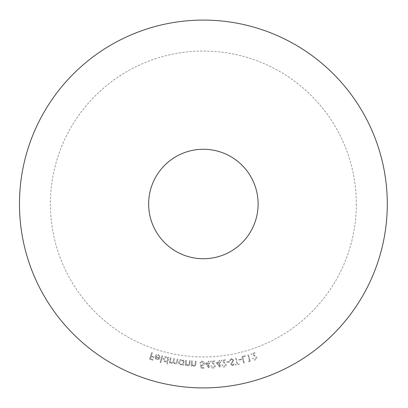 <?xml version="1.0" encoding="UTF-8"?>
<svg xmlns="http://www.w3.org/2000/svg" width="408" height="408" viewBox="0 0 408 408"><rect width="100%" height="100%" fill="white"/><g stroke="black" fill="none" stroke-linecap="round" stroke-linejoin="round"><path stroke-width="0.31" stroke-dasharray="2.04 1.53" d="M162.578 355.939L161.945 355.766L160.104 362.59L160.737 362.763L162.578 355.939L161.945 355.766L160.104 362.59L160.737 362.763L162.578 355.939M167.295 361.396L166.607 364.227L167.234 364.38L168.902 357.49L168.274 357.337L168.065 358.193L166.306 356.725C164.694 356.51 163.634 357.184 163.124 358.739C162.884 360.346 163.531 361.422 165.061 361.957L167.295 361.396L166.607 364.227L167.234 364.38L168.902 357.49L168.274 357.337L168.065 358.193L166.306 356.725C164.694 356.51 163.634 357.184 163.124 358.739C162.884 360.346 163.531 361.422 165.061 361.957L167.295 361.396M186.38 360.381L185.727 360.32L185.232 365.384L185.88 365.451L185.971 364.543L187.767 365.767C189.174 365.66 189.883 364.859 189.888 363.36L190.143 360.754L189.496 360.687L189.072 364.267L187.695 365.15L186.155 363.63L186.38 360.381L185.727 360.32L185.232 365.384L185.88 365.451L185.971 364.543L187.767 365.767C189.174 365.66 189.883 364.859 189.888 363.36L190.143 360.754L189.496 360.687L189.072 364.267L187.695 365.15L186.155 363.63L186.38 360.381M192.265 360.912L191.607 360.871L191.296 365.986L191.954 366.027L192.01 365.109L193.861 366.277C195.274 366.119 195.957 365.288 195.906 363.778L196.064 361.146L195.412 361.106L195.116 364.721L193.769 365.66L192.158 364.186L192.265 360.912L191.607 360.871L191.296 365.986L191.954 366.027L192.01 365.109L193.861 366.277C195.274 366.119 195.957 365.288 195.906 363.778L196.064 361.146L195.412 361.106L195.116 364.721L193.769 365.66L192.158 364.186L192.265 360.912M200.496 364.767L201.108 368.205L204.102 368.23L204.107 367.572L201.644 367.552L201.317 365.665L202.128 365.803C203.495 365.69 204.23 364.951 204.321 363.569C204.224 362.064 203.429 361.248 201.929 361.126L199.803 362.952L200.512 362.957L201.965 361.769L203.607 363.589L201.975 365.15L200.496 364.767L201.108 368.205L204.102 368.23L204.107 367.572L201.644 367.552L201.317 365.665L202.128 365.803C203.495 365.69 204.23 364.951 204.321 363.569C204.224 362.064 203.429 361.248 201.929 361.126L199.803 362.952L200.512 362.957L201.965 361.769L203.607 363.589L201.975 365.15L200.496 364.767M208.34 362.834L205.04 362.921L209.177 368.296L209.049 363.477L209.885 363.457L209.87 362.794L209.034 362.814L208.993 361.207L208.299 361.228L208.34 362.834L205.04 362.921L209.034 368.302L209.049 363.477L209.885 363.457L209.87 362.794L209.034 362.814L208.993 361.207L208.299 361.228L208.34 362.834M225.593 364.783L224.288 366.384L222.488 364.92L221.83 365.007C222.131 366.404 222.987 367.083 224.405 367.032C225.68 366.782 226.297 366.007 226.261 364.711L224.579 362.416L222.641 360.794L225.803 360.386L225.716 359.728L221.065 360.325L224.043 362.814L225.593 364.783L224.288 366.384L222.488 364.92L221.83 365.007C222.131 366.404 222.987 367.083 224.405 367.032C225.68 366.782 226.297 366.007 226.261 364.711L224.579 362.416L222.641 360.794L225.803 360.386L225.716 359.728L221.065 360.325L224.043 362.814L225.593 364.783M229.321 361.519L226.761 361.921L226.848 362.488L229.408 362.085L229.321 361.519L226.761 361.921L226.848 362.488L229.408 362.085L229.321 361.519M233.667 360.091L231.412 358.612L229.622 360.422L230.265 360.662L231.469 359.285L232.932 360.208L232.825 360.922L230.969 363.339L230.8 364.441L232.733 365.736L234.314 364.298L233.682 363.982L232.596 365.038L231.504 364.344L233.667 360.091L231.412 358.612L229.622 360.422L230.265 360.662L231.469 359.285L232.932 360.208L232.825 360.922L230.969 363.339L230.8 364.441L232.733 365.736L234.314 364.298L233.682 363.982L232.596 365.038L231.504 364.344L233.667 360.091M235.661 357.964L236.961 364.089L235.447 364.41L235.584 365.073L239.307 364.283L239.17 363.62L237.655 363.941L236.354 357.816L235.661 357.964L236.961 364.089L235.447 364.41L235.584 365.073L239.307 364.283L239.17 363.62L237.655 363.941L236.354 357.816L235.661 357.964M241.327 359.055L238.813 359.647L238.945 360.208L241.459 359.611L241.327 359.055L238.813 359.647L238.945 360.208L241.459 359.611L241.327 359.055M245.142 355.674L241.919 356.521L243.663 363.181L244.336 363.003L242.755 356.99L245.31 356.317L245.142 355.674L241.919 356.521L243.663 363.181L244.336 363.003L242.755 356.99L245.31 356.317L245.142 355.674M249.563 360.912L248.518 361.218L249.109 361.753L250.42 361.366L248.446 354.705L247.789 354.904L249.563 360.912L248.518 361.218L249.109 361.753L250.42 361.366L248.446 354.705L247.789 354.904L249.563 360.912M256.122 357.485L255.153 359.3L253.113 358.214L252.486 358.423C253.047 359.734 254.021 360.228 255.398 359.907C256.596 359.417 257.05 358.545 256.765 357.286L254.679 355.363L252.47 354.149L255.484 353.144L255.275 352.512L250.838 353.991L254.23 355.853L256.122 357.485L255.153 359.3L253.113 358.214L252.486 358.423C253.047 359.734 254.021 360.228 255.398 359.907C256.596 359.417 257.05 358.545 256.765 357.286L254.679 355.363L252.47 354.149L255.484 353.144L255.275 352.512L250.838 353.991L254.23 355.853L256.122 357.485M356.327 204A152.944 152.944 0 0 1 126.903 336.457A152.944 152.944 0 0 1 126.903 71.543A152.944 152.944 0 0 1 356.327 204M219.101 362.12L215.832 362.431L220.3 367.486L219.851 362.712L220.677 362.635L220.616 361.983L219.79 362.059L219.637 360.463L218.953 360.529L219.101 362.12L215.832 362.431L220.162 367.501L219.851 362.712L220.677 362.635L220.616 361.983L219.79 362.059L219.637 360.463L218.953 360.529L219.101 362.12M214.603 365.935L213.185 367.45L211.487 365.864L210.824 365.905C211.028 367.327 211.839 368.057 213.267 368.108C214.557 367.94 215.225 367.21 215.276 365.91L213.751 363.497L211.92 361.743L215.108 361.554L215.072 360.886L210.375 361.167L213.185 363.86L214.603 365.935L213.185 367.45L211.487 365.864L210.824 365.905C211.028 367.327 211.839 368.057 213.267 368.108C214.557 367.94 215.225 367.21 215.276 365.91L213.751 363.497L211.92 361.743L215.108 361.554L215.072 360.886L210.375 361.167L213.185 363.86L214.603 365.935M183.008 364.186L182.881 365.114L183.524 365.206L184.227 360.137L183.585 360.05L183.462 360.922L181.57 359.637C179.943 359.586 178.954 360.356 178.597 361.952C178.52 363.579 179.27 364.584 180.846 364.966L183.008 364.186L182.881 365.114L183.524 365.206L184.227 360.137L183.585 360.05L183.462 360.922L181.57 359.637C179.943 359.586 178.954 360.356 178.597 361.952C178.52 363.579 179.27 364.584 180.846 364.966L183.008 364.186M170.993 357.923L170.355 357.801L169.397 362.819L170.039 362.942L170.202 362.075L170.763 362.906L171.732 363.4L173.548 362.498L175.17 364.053C176.486 364.064 177.205 363.37 177.337 361.973L177.857 359.229L177.2 359.106L176.674 361.845L175.16 363.4C173.966 362.855 173.594 361.896 174.037 360.539L174.41 358.576L173.772 358.454L173.283 361.024L171.732 362.748C170.585 362.243 170.202 361.34 170.59 360.05L170.993 357.923L170.355 357.801L169.397 362.819L170.039 362.942L170.202 362.075L170.763 362.906L171.732 363.4L173.548 362.498L175.17 364.053C176.486 364.064 177.205 363.37 177.337 361.973L177.857 359.229L177.2 359.106L176.674 361.845L175.16 363.4C173.966 362.855 173.594 361.896 174.037 360.539L174.41 358.576L173.772 358.454L173.283 361.024L171.732 362.748C170.585 362.243 170.202 361.34 170.59 360.05L170.993 357.923M155.734 356.531L158.151 355.139L159.661 356.857L160.268 356.74L158.375 354.577C156.779 354.236 155.678 354.832 155.081 356.373L155.157 358.199L156.81 359.698L159.084 359.346L160.12 357.836L155.734 356.531L158.151 355.139L159.661 356.857L160.268 356.74L158.375 354.577C156.779 354.236 155.678 354.832 155.081 356.373L155.157 358.199L156.81 359.698L159.084 359.346L160.12 357.836L155.734 356.531M152.373 352.813L151.725 352.594L149.527 359.122L152.801 360.223L153.015 359.581L150.394 358.698L151.082 356.653L153.704 357.535L153.923 356.893L151.297 356.011L152.373 352.813L151.725 352.594L149.527 359.122L152.801 360.223L153.015 359.581L150.394 358.698L151.082 356.653L153.704 357.535L153.923 356.893L151.297 356.011L152.373 352.813M203.378 149.267A54.733 54.733 0 0 1 250.782 231.367A54.733 54.733 0 0 1 155.978 231.367A54.733 54.733 0 0 1 203.378 149.267M217.148 362.967L219.167 362.778L219.433 365.634L217.148 362.967L219.167 362.778L219.433 365.634L217.148 362.967M206.326 363.548L208.361 363.497L208.432 366.379L206.326 363.548L208.361 363.497L208.432 366.379L206.326 363.548M181.55 360.244C182.779 360.529 183.355 361.304 183.279 362.564C183.014 363.803 182.249 364.4 180.984 364.344C179.77 364.053 179.194 363.278 179.26 362.024L181.55 360.244C182.779 360.529 183.355 361.304 183.279 362.564C183.014 363.803 182.249 364.4 180.984 364.344C179.77 364.053 179.194 363.278 179.26 362.024L181.55 360.244M166.229 357.326C167.423 357.734 167.923 358.561 167.719 359.805C167.331 361.014 166.515 361.529 165.26 361.355L163.771 358.867L166.229 357.326C167.423 357.734 167.923 358.561 167.719 359.805C167.331 361.014 166.515 361.529 165.26 361.355L163.771 358.867L166.229 357.326M155.637 357.092L159.268 358.173L156.998 359.096L155.902 358.27L155.637 357.092L159.268 358.173L156.998 359.096L155.902 358.27L155.637 357.092"/><path stroke-width="0.61" d="M387.289 204A183.911 183.911 0 0 1 111.425 363.273A183.911 183.911 0 0 1 111.425 44.727A183.911 183.911 0 0 1 387.289 204M203.378 149.267A54.733 54.733 0 0 0 155.978 231.367A54.733 54.733 0 0 0 250.782 231.367A54.733 54.733 0 0 0 203.378 149.267"/></g></svg>
